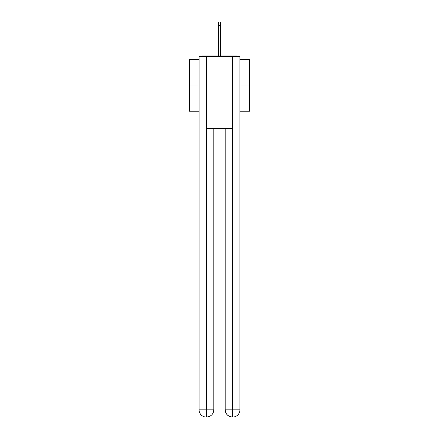 <?xml version="1.0" encoding="UTF-8"?>
<svg xmlns="http://www.w3.org/2000/svg" width="439" height="439" viewBox="0 0 439 439"><rect width="100%" height="100%" fill="white"/><g stroke="black" fill="none" stroke-linecap="round" stroke-linejoin="round"><path stroke-width="0.66" d="M239.93 59.682L249.539 59.682L249.539 111.232L239.93 111.232M199.07 86L189.461 86L189.461 111.232L199.07 111.232M189.461 86L189.461 59.682L199.07 59.682M249.539 86L239.93 86M237.845 56.56A1.8 1.8 0 0 0 236.506 55.956L202.494 55.956A1.8 1.8 0 0 0 201.155 56.56M236.506 55.956L228.873 55.956M210.127 55.956L202.494 55.956M206.281 417.05A7.211 7.211 0 0 1 199.07 409.839L213.793 409.839L213.793 128.654L213.793 409.839A7.211 7.211 0 0 1 206.582 417.05L206.281 417.05A7.211 7.211 0 0 1 199.07 409.839L199.07 56.56L206.462 56.56L206.462 128.654L232.538 128.654L232.538 56.56L206.462 56.56M232.538 56.56L239.93 56.56L239.93 409.839A7.211 7.211 0 0 1 232.719 417.05L232.418 417.05A7.211 7.211 0 0 1 225.207 409.839L225.207 128.654L225.207 409.839C225.575 414.092 227.978 416.49 232.418 417.05L206.582 417.05C211.038 416.584 213.442 414.18 213.793 409.839M225.207 409.839L232.538 409.839L232.593 417.05M206.462 128.654L206.462 417.05M218.6 25.555L218.6 21.95L220.4 21.95L220.4 25.555L218.6 25.555L218.6 55.956M220.4 25.555L220.4 55.956M232.538 128.654L232.538 409.839L239.93 409.839"/></g></svg>
